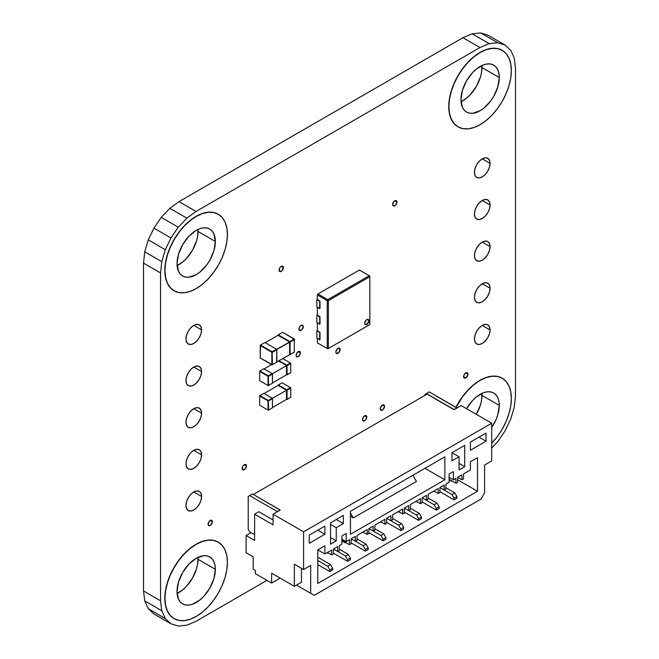 <?xml version="1.0" encoding="UTF-8"?>
<svg xmlns="http://www.w3.org/2000/svg" width="659" height="659" viewBox="0 0 659 659"><rect width="100%" height="100%" fill="white"/><g stroke="black" fill="none" stroke-linecap="round" stroke-linejoin="round"><path stroke-width="0.99" d="M481.976 67.539A27.101 15.651 120 0 0 481.894 65.546L481.605 72.07L480.518 76.848L476.358 86.428L470.147 94.814L466.547 98.15L461.045 101.659A27.101 15.651 120 0 0 481.976 67.539L499.291 77.54L481.976 67.539M460.962 99.666A27.101 15.651 -60 0 1 472.791 72.391A27.101 15.651 -60 0 1 493.682 65.134A27.101 15.651 -60 0 1 499.291 77.54L497.833 86.848L493.682 96.428L490.774 100.86L483.871 108.15L480.131 110.737L472.791 113.282L469.48 113.15L466.58 112.079L464.191 110.102L462.42 107.293L460.962 99.666L462.42 90.357L466.58 80.777L472.791 72.391L476.391 69.055L483.871 64.739L487.462 63.923L490.774 64.055L493.682 65.134L496.062 67.111L497.833 69.912L498.929 73.437L499.291 77.54A27.101 15.651 -60 0 1 487.462 104.814A27.101 15.651 -60 0 1 466.58 112.079A27.101 15.651 -60 0 1 460.962 99.666M502.142 50.306A44.169 25.503 120 0 0 502.076 50.265L497.339 48.519L491.935 48.305L486.078 49.631L479.991 52.456L473.895 56.666L468.038 62.103L462.634 68.552L457.898 75.769L454.018 83.479L451.135 91.379L449.356 99.171L448.894 106.634A44.169 25.503 -60 0 1 468.178 62.185A44.169 25.503 -60 0 1 502.216 50.348A44.169 25.503 -60 0 1 511.359 70.571A44.169 25.503 -60 0 1 492.084 115.02A44.169 25.503 -60 0 1 458.046 126.858A44.169 25.503 -60 0 1 448.894 106.634L448.754 106.552A44.169 25.503 120 0 0 457.898 126.775A44.169 25.503 120 0 0 457.972 126.816M198.038 231.466A27.101 15.651 120 0 0 197.955 229.48L197.667 235.996L196.58 240.782L192.42 250.354L186.209 258.748L182.609 262.076L177.106 265.585A27.101 15.651 120 0 0 198.038 231.466L215.361 241.466L198.038 231.466M177.024 263.6A27.101 15.651 -60 0 1 188.861 236.317A27.101 15.651 -60 0 1 209.743 229.06A27.101 15.651 -60 0 1 215.361 241.466L213.895 250.782L209.743 260.354L206.844 264.786L199.932 272.076L196.193 274.663L188.861 277.217L185.541 277.085L182.642 276.006L180.253 274.029L178.482 271.228L177.024 263.6L178.482 254.283L182.642 244.711L188.861 236.317L196.193 230.403L199.932 228.665L203.524 227.849L206.844 227.981L209.743 229.06L212.124 231.037L213.895 233.838L215.361 241.466A27.101 15.651 -60 0 1 203.524 268.74A27.101 15.651 -60 0 1 182.642 276.006A27.101 15.651 -60 0 1 177.024 263.6M218.203 214.241A44.169 25.503 120 0 0 218.137 214.2L213.401 212.445L208.005 212.231L202.14 213.557L196.053 216.383L189.957 220.6L184.1 226.029L178.696 232.479L173.968 239.703L170.08 247.405L167.197 255.305L165.417 263.098L164.956 270.561A44.169 25.503 -60 0 1 184.24 226.111A44.169 25.503 -60 0 1 218.277 214.282A44.169 25.503 -60 0 1 227.421 234.497A44.169 25.503 -60 0 1 208.145 278.955A44.169 25.503 -60 0 1 174.108 290.784A44.169 25.503 -60 0 1 164.956 270.561L164.816 270.487A44.169 25.503 120 0 0 173.968 290.701A44.169 25.503 120 0 0 174.034 290.743M198.038 559.334A27.101 15.651 120 0 0 197.955 557.341L197.667 563.865L196.58 568.643L192.42 578.223L186.209 586.609L182.609 589.945L177.106 593.454A27.101 15.651 120 0 0 198.038 559.334L215.361 569.335L198.038 559.334M177.024 591.461A27.101 15.651 -60 0 1 188.853 564.186A27.101 15.651 -60 0 1 209.743 556.921A27.101 15.651 -60 0 1 215.361 569.335L213.895 578.643L209.743 588.223L203.524 596.609L199.932 599.945L192.453 604.262L188.853 605.077L185.541 604.946L182.642 603.866L180.253 601.889L178.482 599.089L177.024 591.461L178.482 582.152L182.642 572.572L188.853 564.186L196.193 558.264L203.524 555.718L206.835 555.85L209.743 556.921L212.124 558.898L213.895 561.707L214.991 565.224L215.361 569.335A27.101 15.651 -60 0 1 203.524 596.609A27.101 15.651 -60 0 1 182.642 603.866A27.101 15.651 -60 0 1 177.024 591.461M218.203 542.102A44.169 25.503 120 0 0 218.137 542.06L213.401 540.306L208.005 540.092L202.14 541.426L196.053 544.252L189.957 548.461L184.1 553.898L178.696 560.348L173.968 567.564L170.08 575.274L167.197 583.174L165.417 590.966L164.956 598.43A44.169 25.503 -60 0 1 184.24 553.98A44.169 25.503 -60 0 1 218.277 542.143A44.169 25.503 -60 0 1 227.421 562.366A44.169 25.503 -60 0 1 208.145 606.815A44.169 25.503 -60 0 1 174.108 618.653A44.169 25.503 -60 0 1 164.956 598.43L164.816 598.347A44.169 25.503 120 0 0 173.968 618.57A44.169 25.503 120 0 0 174.034 618.612M481.976 395.4A27.101 15.651 120 0 0 481.894 393.415L481.605 399.931L480.518 404.717L476.325 414.354A27.101 15.651 120 0 0 481.976 395.4L499.291 405.4L481.976 395.4M466.539 408.704A27.101 15.651 -60 0 1 493.682 392.995A27.101 15.651 -60 0 1 499.291 405.4L497.833 414.717L496.062 419.561L491.696 427.427A27.101 15.651 -60 0 0 499.291 405.4L498.929 401.298L497.833 397.772L496.062 394.972L493.682 392.995L490.774 391.916L487.462 391.784L483.871 392.599L476.391 396.924L472.791 400.252L466.539 408.704M511.359 398.431A44.169 25.503 -60 0 1 491.696 443.285L497.479 436.439L502.216 429.215L506.096 421.513L508.987 413.613L510.758 405.82L511.359 398.431L510.758 391.743L508.987 386.009L506.096 381.437L502.216 378.217A44.169 25.503 -60 0 1 511.359 398.431M300.43 352.837L298.263 351.593L300.43 352.837A3.064 1.771 -60 0 1 299.095 355.918A3.064 1.771 -60 0 1 296.739 356.741A3.064 1.771 -60 0 1 296.105 355.341A3.064 1.771 -60 0 1 297.44 352.26A3.064 1.771 -60 0 1 299.796 351.436A3.064 1.771 -60 0 1 300.43 352.837L299.796 351.436L297.44 352.26L296.105 355.341L296.739 356.741L299.095 355.918L300.43 352.837M246.482 465.954L244.316 464.702L246.482 465.954A3.064 1.771 -60 0 1 245.148 469.035A3.064 1.771 -60 0 1 242.784 469.851A3.064 1.771 -60 0 1 242.158 468.45A3.064 1.771 -60 0 1 243.492 465.369A3.064 1.771 -60 0 1 245.848 464.554A3.064 1.771 -60 0 1 246.482 465.954L246.318 465.089L245.148 464.414L243.492 465.369L242.323 467.404L242.784 469.851L245.148 469.035L246.482 465.954M366.799 417.065L364.633 415.813L366.799 417.065A3.064 1.771 -60 0 1 365.465 420.145A3.064 1.771 -60 0 1 363.109 420.969A3.064 1.771 -60 0 1 362.475 419.569A3.064 1.771 -60 0 1 363.809 416.48A3.064 1.771 -60 0 1 366.165 415.664A3.064 1.771 -60 0 1 366.799 417.065L366.635 416.2L365.465 415.524L363.809 416.48L362.475 419.569L363.109 420.969L365.465 420.145L366.799 417.065M303.288 326.6L301.122 325.348L303.288 326.6A3.064 1.771 -60 0 1 301.954 329.681A3.064 1.771 -60 0 1 299.59 330.505A3.064 1.771 -60 0 1 298.955 329.105A3.064 1.771 -60 0 1 300.298 326.016A3.064 1.771 -60 0 1 302.654 325.2A3.064 1.771 -60 0 1 303.288 326.6L303.124 325.735L301.954 325.06L300.298 326.016L299.12 328.05L299.59 330.505L301.954 329.681L303.288 326.6M384.551 406.323L382.385 405.071L384.551 406.323A3.064 1.771 -60 0 1 383.208 409.404A3.064 1.771 -60 0 1 380.853 410.227A3.064 1.771 -60 0 1 380.218 408.827A3.064 1.771 -60 0 1 381.553 405.738A3.064 1.771 -60 0 1 383.917 404.923A3.064 1.771 -60 0 1 384.551 406.323L384.386 405.458L383.208 404.783L381.553 405.738L380.218 408.827L380.853 410.227L383.208 409.404L384.551 406.323M467.956 374.155L465.789 372.903L467.956 374.155A3.064 1.771 -60 0 1 466.621 377.236A3.064 1.771 -60 0 1 464.257 378.052A3.064 1.771 -60 0 1 463.623 376.651A3.064 1.771 -60 0 1 464.957 373.571A3.064 1.771 -60 0 1 467.322 372.747A3.064 1.771 -60 0 1 467.956 374.155L467.322 372.747L464.957 373.571L463.788 375.597L464.257 378.052L466.621 377.236L467.956 374.155M283.395 267.595L281.228 266.343L283.395 267.595A3.064 1.771 -60 0 1 282.06 270.676A3.064 1.771 -60 0 1 279.696 271.5A3.064 1.771 -60 0 1 279.062 270.091A3.064 1.771 -60 0 1 280.404 267.01A3.064 1.771 -60 0 1 282.76 266.195A3.064 1.771 -60 0 1 283.395 267.595L283.23 266.73L282.06 266.055L280.404 267.01L279.227 269.045L279.696 271.5L282.06 270.676L283.395 267.595M396.973 202.025L394.807 200.773L396.973 202.025A3.064 1.771 -60 0 1 395.631 205.106A3.064 1.771 -60 0 1 393.275 205.921A3.064 1.771 -60 0 1 392.64 204.521A3.064 1.771 -60 0 1 393.975 201.44A3.064 1.771 -60 0 1 396.339 200.624A3.064 1.771 -60 0 1 396.973 202.025L396.809 201.16L395.631 200.484L393.975 201.44L392.64 204.521L393.275 205.921L395.631 205.106L396.973 202.025M340.184 349.558L338.018 348.314L340.184 349.558A3.064 1.771 -60 0 1 338.85 352.639A3.064 1.771 -60 0 1 336.485 353.463A3.064 1.771 -60 0 1 335.851 352.063A3.064 1.771 -60 0 1 337.186 348.982A3.064 1.771 -60 0 1 339.55 348.158A3.064 1.771 -60 0 1 340.184 349.558L339.55 348.158L337.186 348.982L335.851 352.063L336.485 353.463L338.85 352.639L340.184 349.558M212.412 521.689L210.246 520.437L212.412 521.689A3.064 1.771 -60 0 1 211.078 524.77A3.064 1.771 -60 0 1 208.714 525.594A3.064 1.771 -60 0 1 208.079 524.185A3.064 1.771 -60 0 1 209.414 521.104A3.064 1.771 -60 0 1 211.778 520.289A3.064 1.771 -60 0 1 212.412 521.689L212.247 520.824L211.078 520.149L209.414 521.104L208.079 524.185L208.714 525.594L211.078 524.77L212.412 521.689M201.588 496.466L193.779 491.952L201.588 496.466A11.046 6.376 -60 0 1 196.769 507.578A11.046 6.376 -60 0 1 188.26 510.536A11.046 6.376 -60 0 1 185.97 505.478A11.046 6.376 -60 0 1 190.789 494.365A11.046 6.376 -60 0 1 199.298 491.408A11.046 6.376 -60 0 1 201.588 496.466L200.995 493.352L199.298 491.408L196.769 490.914L193.779 491.952L190.789 494.365L188.26 497.784L186.563 501.688L185.97 505.478L186.563 508.583L188.26 510.536L190.789 511.03L193.779 509.984L196.769 507.578L199.298 504.16L200.995 500.255L201.588 496.466M201.588 329.912L193.779 325.398L201.588 329.912A11.046 6.376 -60 0 1 196.769 341.024A11.046 6.376 -60 0 1 188.26 343.982A11.046 6.376 -60 0 1 185.97 338.924A11.046 6.376 -60 0 1 190.789 327.811A11.046 6.376 -60 0 1 199.298 324.854A11.046 6.376 -60 0 1 201.588 329.912L200.995 326.798L199.298 324.854L196.769 324.36L193.779 325.398L190.789 327.811L188.26 331.23L186.563 335.134L185.97 338.924L186.563 342.029L188.26 343.982L190.789 344.468L193.779 343.43L196.769 341.024L199.298 337.606L200.995 333.701L201.588 329.912M201.588 371.544L193.779 367.038L201.588 371.544A11.046 6.376 -60 0 1 196.769 382.657A11.046 6.376 -60 0 1 188.26 385.622A11.046 6.376 -60 0 1 185.97 380.564A11.046 6.376 -60 0 1 190.789 369.452A11.046 6.376 -60 0 1 199.298 366.495A11.046 6.376 -60 0 1 201.588 371.544L200.995 368.439L199.298 366.495L196.769 366L193.779 367.038L190.789 369.452L188.26 372.87L186.563 376.767L185.97 380.564L186.563 383.67L188.26 385.622L190.789 386.108L193.779 385.07L196.769 382.657L199.298 379.246L200.995 375.342L201.588 371.544M201.588 413.185L193.779 408.679L201.588 413.185A11.046 6.376 -60 0 1 196.769 424.297A11.046 6.376 -60 0 1 188.26 427.254A11.046 6.376 -60 0 1 185.97 422.205A11.046 6.376 -60 0 1 190.789 411.092A11.046 6.376 -60 0 1 199.298 408.127A11.046 6.376 -60 0 1 201.588 413.185L200.995 410.079L199.298 408.127L196.769 407.641L193.779 408.679L190.789 411.092L188.26 414.503L186.563 418.407L185.97 422.205L186.563 425.31L188.26 427.254L190.789 427.749L193.779 426.711L196.769 424.297L199.298 420.879L200.995 416.982L201.588 413.185M201.588 454.825L193.779 450.319L201.588 454.825A11.046 6.376 -60 0 1 196.769 465.938A11.046 6.376 -60 0 1 188.26 468.895A11.046 6.376 -60 0 1 185.97 463.837A11.046 6.376 -60 0 1 190.789 452.725A11.046 6.376 -60 0 1 199.298 449.767A11.046 6.376 -60 0 1 201.588 454.825L200.995 451.72L199.298 449.767L196.769 449.281L193.779 450.319L190.789 452.725L188.26 456.143L186.563 460.048L185.97 463.837L186.563 466.951L188.26 468.895L190.789 469.389L193.779 468.351L196.769 465.938L199.298 462.519L200.995 458.615L201.588 454.825M490.065 329.912L482.256 325.406L490.065 329.912A11.046 6.376 -60 0 1 485.246 341.024A11.046 6.376 -60 0 1 476.737 343.982A11.046 6.376 -60 0 1 474.447 338.924A11.046 6.376 -60 0 1 479.266 327.811A11.046 6.376 -60 0 1 487.775 324.854A11.046 6.376 -60 0 1 490.065 329.912L489.472 326.806L487.775 324.854L485.246 324.368L482.256 325.406L479.266 327.811L476.737 331.23L475.04 335.134L474.447 338.924L475.04 342.037L476.737 343.982L479.266 344.476L482.256 343.438L485.246 341.024L487.775 337.606L489.472 333.701L490.065 329.912M490.065 163.358L482.256 158.852L490.065 163.358A11.046 6.376 -60 0 1 485.246 174.47A11.046 6.376 -60 0 1 476.737 177.428A11.046 6.376 -60 0 1 474.447 172.37A11.046 6.376 -60 0 1 479.274 161.257A11.046 6.376 -60 0 1 487.784 158.3A11.046 6.376 -60 0 1 490.065 163.358L489.472 160.252L487.784 158.3L485.246 157.806L482.256 158.852L479.274 161.257L476.737 164.676L475.048 168.58L474.447 172.37L475.048 175.483L476.737 177.428L479.274 177.922L482.256 176.884L485.246 174.47L487.784 171.052L489.472 167.147L490.065 163.358M490.065 204.998L482.256 200.484L490.065 204.998A11.046 6.376 -60 0 1 485.246 216.111A11.046 6.376 -60 0 1 476.737 219.068A11.046 6.376 -60 0 1 474.447 214.01A11.046 6.376 -60 0 1 479.266 202.898A11.046 6.376 -60 0 1 487.775 199.941A11.046 6.376 -60 0 1 490.065 204.998L489.472 201.885L487.784 199.941L485.246 199.446L482.256 200.484L479.266 202.898L476.737 206.316L475.04 210.221L474.447 214.01L475.04 217.116L476.737 219.068L479.266 219.562L482.256 218.516L485.246 216.111L487.775 212.692L489.472 208.788L490.065 204.998M490.065 246.631L482.256 242.125L490.065 246.631A11.046 6.376 -60 0 1 485.246 257.743A11.046 6.376 -60 0 1 476.737 260.709A11.046 6.376 -60 0 1 474.447 255.651A11.046 6.376 -60 0 1 479.266 244.538A11.046 6.376 -60 0 1 487.775 241.581A11.046 6.376 -60 0 1 490.065 246.631L489.472 243.525L487.775 241.581L485.246 241.087L482.256 242.125L479.266 244.538L476.737 247.957L475.04 251.853L474.447 255.651L475.04 258.756L476.737 260.709L479.266 261.195L482.256 260.157L485.246 257.743L487.775 254.333L489.472 250.428L490.065 246.631M490.065 288.271L482.256 283.765L490.065 288.271A11.046 6.376 -60 0 1 485.246 299.384A11.046 6.376 -60 0 1 476.737 302.341A11.046 6.376 -60 0 1 474.447 297.291A11.046 6.376 -60 0 1 479.266 286.179A11.046 6.376 -60 0 1 487.775 283.222A11.046 6.376 -60 0 1 490.065 288.271L489.472 285.166L487.775 283.222L485.246 282.727L482.256 283.765L479.266 286.179L476.737 289.589L475.04 293.494L474.447 297.291L475.04 300.397L476.737 302.341L479.266 302.835L482.256 301.797L485.246 299.384L487.775 295.965L489.472 292.069L490.065 288.271M161.266 217.371L169.824 208.335L179.017 201.629L462.947 37.703L472.132 33.798L480.699 32.95L488.047 35.215L480.699 32.95L472.132 33.798L462.947 37.703L179.017 201.629L196.053 211.465L479.983 47.539L462.947 37.703L479.983 47.539L489.176 43.634L472.132 33.798L489.176 43.634L497.734 42.786L480.699 32.95L497.734 42.786L505.082 45.059L488.047 35.215L505.082 45.059L510.725 50.29L514.267 58.124L515.478 68.034L515.478 395.894L514.267 407.196L510.725 419.132L505.082 430.871L497.734 441.629L491.696 447.996L497.734 441.629L505.082 430.871L510.725 419.132L514.267 407.196L515.478 395.894L515.478 68.034L514.267 58.124L510.725 50.29L505.082 45.059L497.734 42.786L489.176 43.634L479.983 47.539L196.053 211.465L179.017 201.629L169.824 208.335L161.266 217.371L153.918 228.129L161.266 217.371L178.309 227.207L161.266 217.371M153.918 613.941L148.275 608.71L144.733 600.876L143.522 590.966L143.522 263.106L144.733 251.804L148.275 239.868L153.918 228.129L148.275 239.868L144.733 251.804L143.522 263.106L143.522 590.966L144.733 600.876L148.275 608.71L153.918 613.941L170.953 623.785L153.918 613.941M266.961 580.357L196.053 621.297L186.859 625.202L178.301 626.05L170.953 623.785L165.31 618.554L148.275 608.71L165.31 618.554L161.768 610.712L144.733 600.876L161.768 610.712L160.557 600.802L143.522 590.966L160.557 600.802L160.557 272.941L143.522 263.106L160.557 272.941L161.768 261.639L144.733 251.804L161.768 261.639L165.31 249.703L148.275 239.868L165.31 249.703L170.953 237.965L153.918 228.129L170.953 237.965L178.309 227.207L186.868 218.17L169.824 208.335L186.868 218.17L196.053 211.465L186.868 218.17L178.309 227.207L170.953 237.965L165.31 249.703L161.768 261.639L160.557 272.941L160.557 600.802L161.768 610.712L165.31 618.554L170.953 623.785L178.301 626.05L186.859 625.202L196.053 621.297L266.961 580.357M502.216 50.348L502.076 50.265A44.169 25.503 120 0 0 468.038 62.103A44.169 25.503 120 0 0 448.754 106.552L449.356 113.241L451.135 118.982L454.018 123.554L458.046 126.858L462.775 128.612L468.178 128.826L474.035 127.492L480.131 124.666L486.218 120.457L492.084 115.02L497.479 108.57L502.216 101.354L506.096 93.644L508.987 85.744L510.758 77.951L511.359 70.571L510.758 63.882L508.987 58.14L506.096 53.577L502.216 50.348L497.479 48.601L492.084 48.387L486.218 49.713L480.131 52.539L474.035 56.748L468.178 62.185L462.775 68.635L458.046 75.851L454.158 83.561L451.275 91.461L449.496 99.254L448.894 106.634L449.496 113.323L451.275 119.065L454.158 123.637L458.046 126.858M218.277 214.282L218.137 214.2A44.169 25.503 120 0 0 184.1 226.029A44.169 25.503 120 0 0 164.816 270.487L165.417 277.175L167.197 282.909L170.08 287.481L174.108 290.784L178.836 292.538L184.24 292.753L190.097 291.426L196.193 288.601L202.288 284.383L208.145 278.955L213.541 272.505L218.277 265.28L222.157 257.578L225.048 249.67L226.828 241.886L227.421 234.497L226.828 227.808L225.048 222.075L222.157 217.503L218.277 214.282L213.541 212.528L208.145 212.313L202.288 213.64L196.193 216.465L190.097 220.674L184.24 226.111L178.836 232.561L174.108 239.785L170.22 247.487L167.337 255.387L165.557 263.18L164.956 270.561L165.557 277.258L167.337 282.991L170.22 287.563L174.108 290.784M218.277 542.143L218.137 542.06A44.169 25.503 120 0 0 184.1 553.898A44.169 25.503 120 0 0 164.816 598.347L165.417 605.036L167.197 610.778L170.08 615.341L174.108 618.653L178.836 620.399L184.24 620.613L190.097 619.287L196.193 616.462L202.288 612.252L208.145 606.815L213.541 600.365L218.277 593.149L222.157 585.439L225.048 577.539L226.828 569.747L227.421 562.366L226.828 555.677L225.048 549.936L222.157 545.364L218.277 542.143L213.541 540.388L208.145 540.174L202.288 541.509L196.193 544.334L190.097 548.543L184.24 553.98L178.836 560.43L174.108 567.646L170.22 575.356L167.337 583.256L165.557 591.049L164.956 598.43L165.557 605.119L167.337 610.86L170.22 615.424L174.108 618.653M502.216 378.217L497.479 376.462L492.084 376.248L486.218 377.574L480.131 380.4L474.035 384.617L468.178 390.046L462.775 396.496L456.053 407.402A44.169 25.503 -60 0 1 502.216 378.217L497.339 376.38L491.935 376.165L486.078 377.492L479.983 380.317L473.895 384.535L468.03 389.963L462.634 396.413L455.904 407.32A44.169 25.503 120 0 1 502.067 378.134A44.169 25.503 120 0 1 502.142 378.175M260.223 345.563L260.223 358.026L271.862 364.748L271.862 352.285L260.223 345.563L271.862 352.285L271.862 364.748L260.223 358.026L272.431 364.748L271.862 364.748L272.431 364.748L272.142 351.791L272.431 352.285L271.862 352.285L272.142 351.791L260.503 345.069L260.223 358.026L260.223 345.563M294.293 352.12L294.293 339.006L294.573 339.5L290.174 342.037L289.894 354.666L276.846 361.865L294.573 351.955L290.174 354.501L289.894 341.873L289.606 354.501L289.606 342.037L272.142 351.791L272.142 364.905L260.223 358.026L260.223 345.234L272.142 351.791L276.558 349.245L264.918 342.523L260.503 345.069L264.918 342.523L276.846 349.41L294.573 339.5L282.653 332.284L278.246 334.83L289.894 341.873L294.293 339.006L289.894 341.551L278.246 334.83L282.653 332.284L294.293 339.006L294.293 352.12M276.558 362.359L272.142 364.905L276.846 362.195L272.431 364.748L276.846 362.195L276.846 349.74L272.431 352.285L276.846 349.41L276.558 362.359M277.966 335.316L278.246 334.83L277.966 335.316L289.606 342.037L277.966 335.316L265.206 342.688L277.966 335.316M392.607 514.868L402.682 509.045L402.682 513.962L402.682 509.045L392.607 514.868L392.607 519.786L390.902 520.767L386.644 518.312L390.902 520.767L390.902 515.849L390.902 520.767L392.607 519.786L392.607 514.868M398.423 511.508L402.682 513.962L398.423 511.508M398.711 512.158L398.003 511.755L399.132 511.911L398.711 512.158M404.387 512.982L402.682 513.962L404.387 512.982L404.387 508.064L404.387 512.982M380.96 522.406L380.251 521.994L381.388 522.159L380.96 522.406M404.387 508.064L408.646 505.601L408.646 510.519L408.646 505.601L404.387 508.064L416.455 515.033L419.297 513.394L421.422 517.076L418.589 518.715L416.455 515.033L419.297 513.394L410.351 508.229L419.297 513.394L421.422 517.076L418.589 518.715L416.455 515.033L404.387 508.064M386.644 518.312L390.902 515.849L386.644 518.312L386.644 523.23L384.938 524.21L380.68 521.747L384.938 524.21L384.938 519.292L384.938 524.21L386.644 523.23L386.644 518.312L398.711 525.272L401.545 523.633L403.679 527.324L400.837 528.963L398.711 525.272L401.545 523.633L392.607 518.476L401.545 523.633L403.679 527.324L400.837 528.963L398.711 525.272L386.644 518.312M410.351 509.539L408.646 510.519L410.351 509.539L410.351 504.621L410.351 509.539M410.351 504.621L420.434 498.797L420.434 503.715L420.434 498.797L410.351 504.621M374.856 525.108L384.938 519.292L374.856 525.108L374.856 530.025L373.159 531.014L368.9 528.551L373.159 531.014L373.159 526.096L373.159 531.014L374.856 530.025L374.856 525.108M416.175 501.26L420.434 503.715L416.175 501.26M416.455 501.919L415.747 501.507L416.883 501.672L416.455 501.919M422.131 502.735L420.434 503.715L422.131 502.735L422.131 497.817L422.131 502.735M363.216 532.653L362.508 532.241L363.644 532.406L363.216 532.653M422.131 497.817L426.389 495.362L426.389 500.28L426.389 495.362L422.131 497.817L434.199 504.786L437.041 503.146L439.174 506.837L436.332 508.476L434.199 504.786L437.041 503.146L428.095 497.982L437.041 503.146L439.174 506.837L436.332 508.476L434.199 504.786L422.131 497.817M368.9 528.551L373.159 526.096L368.9 528.551L368.9 533.469L367.195 534.457L362.936 531.994L367.195 534.457L367.195 529.539L367.195 534.457L368.9 533.469L368.9 528.551L380.96 535.52L383.802 533.881L385.935 537.571L383.093 539.21L380.96 535.52L383.802 533.881L374.856 528.716L383.802 533.881L385.935 537.571L383.093 539.21L380.96 535.52L368.9 528.551M428.095 499.291L426.389 500.28L428.095 499.291L428.095 494.374L428.095 499.291M428.095 494.374L438.177 488.558L438.177 493.476L438.177 488.558L428.095 494.374M357.112 535.355L367.195 529.539L357.112 535.355L357.112 540.273L355.407 541.261L351.148 538.798L355.407 541.261L355.407 536.344L355.407 541.261L357.112 540.273L357.112 535.355M433.919 491.013L438.177 493.476L433.919 491.013M434.199 491.672L433.49 491.26L434.627 491.425L434.199 491.672M439.882 492.487L438.177 493.476L439.882 492.487L439.882 487.569L439.882 492.487M345.473 542.901L341.922 540.85L345.901 542.654L345.473 542.901M439.882 487.569L444.141 485.115L444.141 490.032L444.141 485.115L439.882 487.569L451.95 494.538L454.784 492.899L456.918 496.589L454.076 498.229L451.95 494.538L454.784 492.899L445.846 487.734L454.784 492.899L456.918 496.589L454.076 498.229L451.95 494.538L439.882 487.569M351.148 538.798L355.407 536.344L351.148 538.798L351.148 543.716L349.443 544.705L341.922 540.355L349.443 544.705L349.443 539.787L349.443 544.705L351.148 543.716L351.148 538.798L363.216 545.767L366.058 544.128L368.183 547.818L365.35 549.458L363.216 545.767L366.058 544.128L357.112 538.963L366.058 544.128L368.183 547.818L365.35 549.458L363.216 545.767L351.148 538.798M445.846 489.044L444.141 490.032L445.846 489.044L445.846 484.126L445.846 489.044M445.846 484.126L449.109 482.24L449.109 474.043L449.109 482.24L445.846 484.126M346.181 541.665L349.443 539.787L346.181 541.665L341.922 539.21L346.181 541.665L346.181 533.469L346.181 541.665M453.367 471.589L449.109 474.043L453.367 471.589L453.367 479.785L453.367 471.589M341.922 535.932L346.181 533.469L341.922 535.932L341.922 544.128L341.922 535.932M449.109 477.322L453.367 479.785L455.921 478.31L455.921 483.228L455.921 478.31L453.367 479.785L449.109 477.322M339.369 545.603L341.922 544.128L339.369 545.603L339.369 550.52L337.663 551.501L333.405 549.046L337.663 551.501L337.663 546.583L337.663 551.501L339.369 550.52L339.369 545.603M449.109 479.291L455.921 483.228L449.109 479.291M451.95 481.424L449.109 479.785L452.371 481.177L451.95 481.424M457.626 482.248L455.921 483.228L457.626 482.248L457.626 477.322L457.626 482.248M327.729 553.14L327.012 552.736L328.149 552.901L327.729 553.14M457.626 477.322L461.885 474.867L461.885 479.785L461.885 474.867L457.626 477.322L461.885 479.785L457.626 477.322M333.405 549.046L337.663 546.583L333.405 549.046L333.405 553.964L331.699 554.944L327.441 552.489L331.699 554.944L331.699 550.026L331.699 554.944L333.405 553.964L333.405 549.046L345.473 556.015L348.314 554.376L350.44 558.058L347.598 559.697L345.473 556.015L348.314 554.376L339.369 549.211L348.314 554.376L350.44 558.058L347.598 559.697L345.473 556.015L333.405 549.046M463.59 478.805L461.885 479.785L463.59 478.805L463.59 473.887L463.59 478.805M463.59 473.887L470.402 469.949L470.402 461.753L477.503 457.651L477.503 491.26L457.626 479.785L477.503 491.26L317.786 583.47L317.786 549.861L324.887 553.964L331.699 550.026L324.887 553.964L317.786 549.861L324.887 545.767L324.887 553.964L324.887 545.767L317.786 549.861L317.786 583.47L477.503 491.26L477.503 457.651L470.402 461.753L470.402 469.949L463.59 473.887M484.604 492.899L484.604 465.032L491.696 460.929L491.696 423.226L461.176 405.606L456.918 408.069L429.231 391.916L426.389 393.555L454.076 409.544L456.918 407.905L429.231 391.916L424.973 394.379L424.973 395.359L424.973 394.379L426.389 393.555L454.076 409.544L456.918 407.905L454.076 409.709L461.176 405.606L491.696 423.226L303.593 531.829L303.593 569.533L294.359 564.211L294.359 586.337L301.46 582.243L301.46 568.305L301.46 582.243L294.359 586.337L271.648 573.223L271.648 583.058L280.166 578.141L271.648 583.058L255.321 573.635L271.648 583.058L271.648 573.223L294.359 586.337L294.359 564.211L303.593 569.533L310.686 565.438L310.686 593.306L296.492 585.11L314.236 595.357L296.492 585.11L314.236 595.357L481.054 499.044L484.604 492.899L484.604 465.032L491.696 460.929L491.696 423.226L303.593 531.829L303.593 569.533L310.686 565.438L310.686 593.306L314.236 595.357L481.054 499.044L484.604 492.899M253.188 569.129L255.321 570.356L255.321 573.635L255.321 570.356L253.188 569.129L253.188 556.83L253.188 569.129M330.563 537.571L336.247 540.85L330.563 544.128L330.563 522.818L343.339 515.437L343.339 523.592L336.279 519.514L343.339 523.592L336.247 527.694L336.247 540.85L330.563 537.571M486.021 433.062L470.402 442.082L470.402 450.237L486.021 441.217L486.021 433.062L486.021 441.217L478.953 437.139L486.021 441.217L470.402 450.237L470.402 442.082L486.021 433.062M330.563 564.615L332.696 568.305L329.854 569.944L327.729 566.254L330.563 564.615L317.786 557.242L330.563 564.615L327.729 566.254L317.786 560.521L327.729 566.254L329.854 569.944L329.854 571.584L329.854 569.944L332.696 568.305L330.563 564.615M464.727 466.671L464.727 445.36L451.95 452.733L451.95 460.888L459.043 456.794L451.983 452.717L459.043 456.794L459.043 469.949L464.727 466.671L459.043 463.392L464.727 466.671L459.043 469.949L459.043 456.794L451.95 460.888L451.95 452.733L464.727 445.36L464.727 466.671M330.563 524.416L336.247 527.694L330.563 524.416M309.269 543.263L309.269 535.108L324.887 526.096L324.887 534.251L317.819 530.174L324.887 534.251L309.269 543.263L309.269 535.108L324.887 526.096L324.887 534.251L309.269 543.263M353.282 517.9L350.44 516.261L353.282 517.9L350.44 512.982L353.282 517.9L416.455 481.424L353.282 517.9M412.905 475.279L416.455 481.424L412.905 475.279M444.85 456.835L444.85 479.785L424.973 468.31L444.85 479.785L350.44 534.292L350.44 511.343L444.85 456.835L444.85 479.785L350.44 534.292L350.44 511.343L444.85 456.835M317.786 564.615L329.854 571.584L332.696 569.944L332.696 568.305L332.696 569.944L329.854 571.584L317.786 564.615M333.405 553.14L347.598 561.336L347.598 559.697L347.598 561.336L350.44 559.697L350.44 558.058L350.44 559.697L347.598 561.336L333.405 553.14M351.148 542.901L365.35 551.097L365.35 549.458L365.35 551.097L368.183 549.458L368.183 547.818L368.183 549.458L365.35 551.097L351.148 542.901M368.9 532.653L383.093 540.85L383.093 539.21L383.093 540.85L385.935 539.21L385.935 537.571L385.935 539.21L383.093 540.85L368.9 532.653M386.644 522.406L400.837 530.602L400.837 528.963L400.837 530.602L403.679 528.963L403.679 527.324L403.679 528.963L400.837 530.602L386.644 522.406M404.387 512.158L418.589 520.355L418.589 518.715L418.589 520.355L421.422 518.715L421.422 517.076L421.422 518.715L418.589 520.355L404.387 512.158M422.131 501.919L436.332 510.115L436.332 508.476L436.332 510.115L439.174 508.476L439.174 506.837L439.174 508.476L436.332 510.115L422.131 501.919M439.882 491.672L454.076 499.868L454.076 498.229L454.076 499.868L456.918 498.229L456.918 496.589L456.918 498.229L454.076 499.868L439.882 491.672M248.221 529.375L248.221 496.425L249.646 495.601L277.324 511.59L249.646 495.601L248.221 496.425L248.221 529.375L249.646 531.829L248.221 529.375M273.065 519.951L258.872 511.746L254.613 514.209L258.872 511.746L273.065 519.951M254.613 534.704L249.646 531.829L254.613 534.704M246.095 552.736L253.188 556.83L246.095 552.736L246.095 535.52L254.613 540.438L254.613 514.209L273.065 524.869L273.065 514.209L303.593 531.829L273.065 514.209L280.166 510.107L273.065 514.209L273.065 524.869L254.613 514.209L254.613 540.438L246.095 535.52L246.095 552.736M251.063 532.653L246.095 535.52L251.063 532.653M252.479 493.962L249.646 495.601L252.479 493.962L280.166 509.951L277.324 511.59L280.166 510.107L252.479 493.962M427.106 394.131L253.336 494.456L427.106 394.131L454.076 409.709L427.106 394.131M330.563 544.128L330.563 522.818L343.339 515.437L343.339 523.592L336.247 527.694L336.247 540.85L330.563 544.128M259.654 405.236L268.032 410.071L268.032 400.894L259.654 396.059L259.654 405.236L268.312 410.236L259.654 405.236L259.654 395.729L259.654 405.236L259.654 395.729L268.312 400.73L259.654 395.729L263.765 393.349L259.934 395.565L268.312 400.4L272.142 398.184L263.765 393.349L272.142 398.184L268.032 400.894L268.312 410.236L268.312 400.73L268.592 410.071L272.431 407.855L272.431 398.679L268.592 400.894L272.431 398.349L272.431 407.855L268.312 410.236L259.654 405.236M282.085 382.78L278.395 384.905L286.764 389.741L290.462 387.616L282.085 382.78L290.743 387.78L286.764 389.741L287.052 390.235L290.743 387.78L290.743 397.286L290.743 388.102L287.052 390.235L287.052 399.42L290.743 397.286L287.052 399.42L286.764 389.741L278.395 384.905L282.085 382.78M272.142 408.02L268.312 410.236L272.142 408.02M278.106 385.4L278.395 384.905L278.106 385.4L286.484 390.235L278.106 385.4L264.111 393.481L278.106 385.4M272.488 398.547L272.431 407.855M263.765 393.349L272.291 398.201M272.431 398.349L286.484 390.235L286.484 399.42L290.462 397.451L286.484 399.42L286.484 390.235L272.431 398.349M272.488 407.501L286.484 399.42L272.488 407.501M259.654 380.647L268.032 385.482L268.032 376.305L259.654 371.462L259.654 380.647L268.312 385.647L259.654 380.647L259.654 371.141L259.654 380.647L259.654 371.141L268.312 376.141L259.654 371.141L263.765 368.76L259.934 370.976L268.312 375.811L272.142 373.595L263.765 368.76L272.142 373.595L268.032 376.305L268.312 385.647L268.312 376.141L268.592 385.482L272.431 383.266L272.431 374.09L268.592 376.305L272.431 373.76L272.431 383.266L268.312 385.647L259.654 380.647M278.963 360.646L286.764 365.152L290.462 363.027L282.653 358.512L290.743 363.191L286.764 365.152L287.052 365.646L290.743 363.191L290.743 372.697L290.743 363.513L287.052 365.646L287.052 374.823L290.743 372.697L287.052 374.823L287.052 365.646L278.963 360.646M272.142 383.431L268.312 385.647L272.142 383.431M278.395 360.975L286.764 365.481L278.395 360.975M272.488 373.958L272.431 383.266M263.765 368.76L272.291 373.612M272.431 373.76L286.484 365.646L286.484 374.823L290.462 372.862L286.484 374.823L286.484 365.646L272.431 373.76M271.574 364.584L264.111 368.892L271.574 364.584M272.488 382.904L286.484 374.823L272.488 382.904M368.521 319.804L368.966 320.809A3.015 1.738 -60 0 1 367.656 323.841A3.015 1.738 -60 0 1 365.333 324.648A3.015 1.738 -60 0 1 364.707 323.272A3.015 1.738 -60 0 1 366.025 320.241A3.015 1.738 -60 0 1 368.34 319.434A3.015 1.738 -60 0 1 368.966 320.809L368.686 320.645A3.015 1.738 120 0 0 368.192 319.36M316.864 307.045L319.706 308.684L319.706 301.303L316.864 299.664L316.864 307.045L316.864 299.664L317.358 299.375L316.864 299.664L319.986 301.138L317.358 299.623L319.986 301.138L319.986 308.519L319.986 301.138L319.986 308.519L316.864 307.045M316.864 322.613L319.706 324.253L319.706 316.88L316.864 315.241L316.864 322.613L316.864 315.241L317.358 314.953L316.864 315.241L319.986 316.715L317.358 315.2L319.986 316.715L319.986 324.088L319.986 316.715L319.986 324.088L316.864 322.613M316.864 338.191L319.706 339.83L319.706 332.449L316.864 330.81L316.864 338.191L316.864 330.81L317.358 330.521L316.864 330.81L319.986 332.284L317.358 330.769L319.986 332.284L319.986 339.665L319.986 332.284L319.986 339.665L316.864 338.191M317.358 342.82L327.795 348.842L317.358 342.82L327.226 348.512L327.226 300.644L327.795 299.664L369.254 275.734L369.823 276.055L369.823 324.582L327.795 348.842L317.358 342.82L317.358 338.479L317.358 342.82M359.386 270.033L317.926 293.972L317.358 294.952L317.358 299.623L317.358 294.952L327.226 300.644L317.358 294.952L317.926 293.972L327.795 299.664L317.926 293.972L359.386 270.033L369.254 275.734L359.386 270.033M317.358 307.325L317.358 315.2L317.358 307.325M317.358 322.902L317.358 330.769L317.358 322.902M369.254 324.912L327.795 348.842L369.254 324.912M365.193 324.558A3.015 1.738 120 0 0 367.458 323.577A3.015 1.738 120 0 0 368.686 320.645L368.06 322.745L365.737 324.623M369.823 324.582L369.823 276.055L369.254 275.734L327.795 299.664L327.795 300.323L328.363 300.644L369.823 276.714L328.363 300.644L327.226 300.644L327.226 348.512L327.795 348.842L328.363 348.512L328.363 300.644L328.363 348.512L369.823 324.582M364.707 323.272L366.025 320.241L368.34 319.434L368.966 320.809L367.656 323.841L365.333 324.648L364.707 323.272"/></g></svg>
